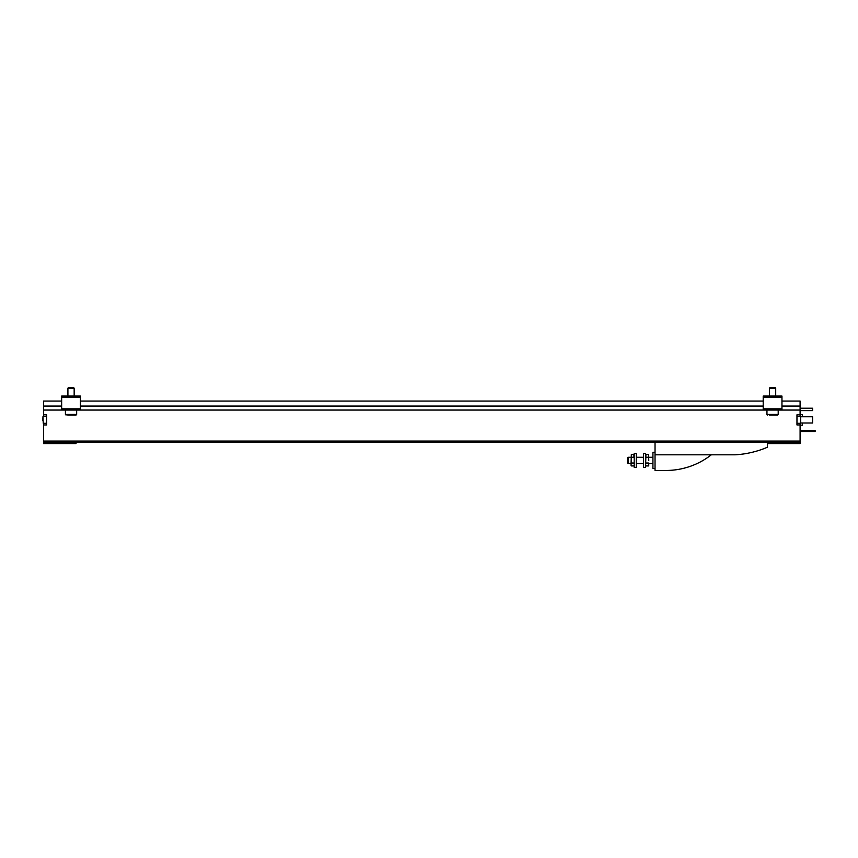 <?xml version="1.0" encoding="UTF-8"?>
<svg xmlns="http://www.w3.org/2000/svg" width="858" height="858" viewBox="0 0 858 858"><rect width="100%" height="100%" fill="white"/><g stroke="black" fill="none" stroke-linecap="round" stroke-linejoin="round"><path stroke-width="1.29" d="M76.04 442.32L76.04 443.575L43.522 443.575L43.522 424.946L46.654 424.946L46.654 414.811L43.522 414.811L43.522 410.06L800.096 410.06L800.096 401.061L781.96 401.061M767.578 443.575L800.096 443.575L800.096 424.946L796.964 424.946L796.964 414.811L800.096 414.811L800.096 410.06M800.096 414.811L800.096 416.441M800.096 423.316L800.096 424.946M769.336 415.068L777.584 415.068L769.336 415.068M67.793 415.068L76.04 415.068L67.793 415.068M43.522 410.06L43.522 406.059L61.658 406.059M80.416 406.059L763.202 406.059M781.96 406.059L800.096 406.059M43.522 406.059L43.522 401.061L61.658 401.061M80.416 401.061L763.202 401.061M43.522 442.32L800.096 442.32M43.522 414.811L43.522 416.441M43.522 423.316L43.522 424.946M781.96 410.06L781.96 396.053L763.202 396.053L763.202 397.308L781.96 397.308M763.202 410.06L763.202 397.308M80.416 410.06L80.416 396.053L61.658 396.053L61.658 397.308L80.416 397.308M61.658 410.06L61.658 397.308M770.066 387.548L775.096 387.548L775.707 388.17L769.454 388.17L770.066 387.548M68.522 387.548L73.552 387.548L74.163 388.17L67.911 388.17L68.522 387.548M800.718 421.686L800.718 418.071M800.096 425.193L802.348 425.193L802.348 423.005M802.348 416.752L802.348 414.564L800.096 414.564M800.096 408.215L812.601 408.215L812.601 410.596L800.096 410.596M800.718 416.752L812.601 416.752L812.601 423.005L800.718 423.005M800.096 430.512L815.1 430.512L815.1 431.51L800.096 431.51M42.9 420.785L42.9 418.071M634.191 463.813L634.191 460.392M631.306 457.26L633.944 457.26L633.912 454.365L631.338 454.365L631.059 465.272L631.198 465.915L634.051 465.915M645.656 463.813L645.924 454.365L648.509 454.365L648.777 460.392L648.509 454.365L648.541 457.26L645.892 457.26L645.656 460.392M645.656 467.353L645.656 453.442L643.554 453.442L643.554 467.353L645.656 467.353M636.282 467.353L636.282 453.442L634.191 453.442L634.191 467.353L636.282 467.353M645.827 463.03L648.605 463.03M645.795 465.915L648.637 465.915L648.777 463.813M655.029 442.32L655.029 470.452L666.848 470.452A73.348 73.348 0 0 0 711.303 454.815M655.029 454.815L735.07 454.815A95.324 95.324 0 0 0 767.395 447.243L767.578 442.32M655.029 468.522L652.927 468.522L652.927 452.263L655.029 452.263M652.927 463.524L648.777 463.524M648.637 465.915L648.777 465.272M634.008 463.03L631.231 463.03M627.52 462.912L627.52 457.882L628.131 457.271L628.131 463.524L627.52 462.912M631.059 463.524L628.131 463.524M631.059 463.813L631.338 454.365M631.198 465.915L631.059 465.272M43.522 441.076L800.096 441.076M763.202 408.816L781.96 408.816M61.658 408.816L80.416 408.816M767.578 415.068L766.955 414.435L778.206 414.435L777.584 415.068M66.034 415.068L65.412 414.435L76.662 414.435L76.04 415.068M800.718 422.94L800.718 416.816M46.654 423.316L43.275 423.316L42.9 416.816L46.654 416.441M775.707 396.053L775.707 388.17M769.454 396.053L769.454 388.17M778.206 414.435L778.206 410.06M766.955 414.435L766.955 410.06M74.163 396.053L74.163 388.17M67.911 396.053L67.911 388.17M76.662 414.435L76.662 410.06M65.412 414.435L65.412 410.06M800.342 416.441L796.964 416.441M800.342 423.316L796.964 423.316M634.191 455.394L633.912 454.365M643.554 457.271L636.282 457.271M643.554 463.524L636.282 463.524M645.656 455.394L645.924 454.365M652.927 457.271L648.777 457.271M631.059 457.271L628.131 457.271"/></g></svg>

